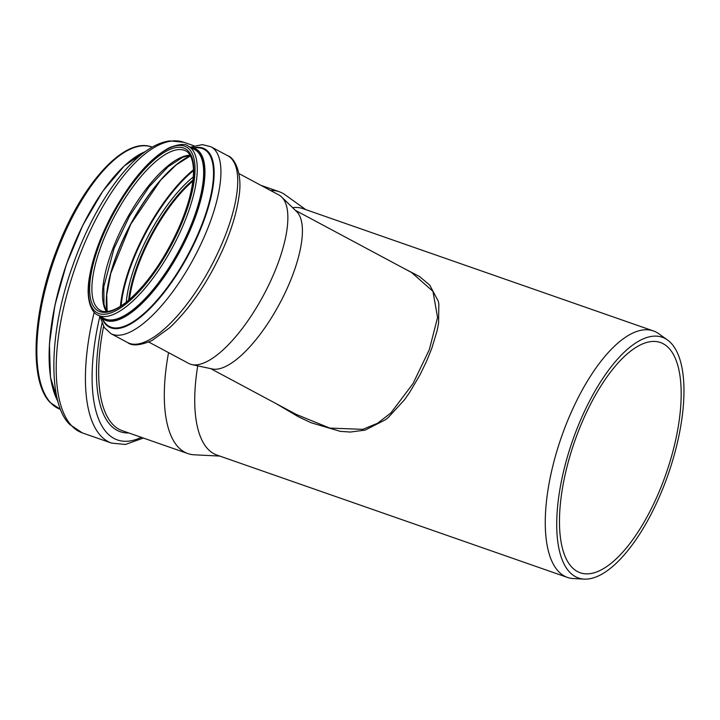 <?xml version="1.0" encoding="UTF-8"?>
<svg xmlns="http://www.w3.org/2000/svg" width="720" height="720" viewBox="0 0 720 720"><rect width="100%" height="100%" fill="white"/><g stroke="black" fill="none" stroke-linecap="round" stroke-linejoin="round"><path stroke-width="1.08" d="M667.602 340.056L658.845 333.783A130.518 51.912 109.2 0 0 653.445 330.957A130.518 51.912 109.2 0 0 571.275 412.191A130.518 51.912 109.2 0 0 556.2 453.402A130.518 51.912 109.2 0 0 567.423 577.413A130.518 51.912 109.2 0 0 573.408 578.565L584.163 579.105A127.458 50.697 109.2 0 0 668.187 474.345A127.458 50.697 109.2 0 0 667.602 340.056A127.458 50.697 109.2 0 0 582.084 416.628A127.458 50.697 109.2 0 0 584.163 579.105M583.749 418.41A121.905 48.492 109.2 0 0 582.966 420.183A121.905 48.492 109.2 0 0 580.149 572.742A121.905 48.492 109.2 0 0 666.099 473.616A121.905 48.492 109.2 0 0 660.492 342.54A121.905 48.492 109.2 0 0 583.749 418.41M168.561 352.647A138.672 55.152 109.2 0 0 178.164 447.075A138.672 55.152 109.2 0 0 187.866 453.573A138.672 55.152 109.2 0 0 194.22 454.797L219.762 456.075M305.784 209.619L284.994 194.724A138.672 55.152 109.2 0 0 279.252 191.727A138.672 55.152 109.2 0 0 270.549 190.494M197.73 365.85A130.518 51.912 109.2 0 0 216.909 455.076L567.423 577.413M653.445 330.957L302.922 208.62A130.518 51.912 109.2 0 0 292.608 207.648M411.606 272.547L432.945 291.312L437.571 317.502L429.318 349.65L413.01 383.607L390.915 412.902L377.631 423.225L362.781 429.345L329.787 428.094L296.343 414.459L210.69 368.622M238.923 173.574L278.874 194.949A95.544 33.795 118.2 0 1 281.664 197.001L296.577 211.509A89.757 31.752 118.2 0 1 279.603 303.705A89.757 31.752 118.2 0 1 212.319 368.973L191.97 364.617A95.544 33.795 118.2 0 1 188.721 363.429L148.77 342.054M276.633 403.911L298.26 416.682L311.094 422.757L340.155 431.334L350.28 432.054L365.148 430.11L385.524 419.706L388.305 417.447L404.46 399.807L409.662 392.391L419.976 374.877L426.402 361.629L431.775 348.381L437.103 330.75L438.579 323.163L438.84 303.948L438.282 301.212L429.714 285.093L419.526 276.534L402.723 267.786M281.664 197.001A95.544 33.795 118.2 0 1 272.052 277.875A95.544 33.795 118.2 0 1 191.97 364.617M129.483 299.52A90.162 31.896 118.2 0 1 192.834 181.125M129.348 299.637A90.405 31.986 118.2 0 1 192.861 180.945M103.572 326.439A138.672 55.152 109.2 0 0 112.536 424.17A138.672 55.152 109.2 0 0 122.238 430.668L187.866 453.573M100.404 310.347A90.405 31.986 118.2 0 1 114.867 215.55A90.405 31.986 118.2 0 1 185.715 150.921C188.172 151.677 195.336 158.067 193.023 179.514C191.385 193.95 186.525 210.348 178.425 228.708C164.034 259.965 147.303 283.914 128.25 300.573C111.681 314.388 102.393 311.976 100.404 310.347M178.569 228.654A92.043 32.562 118.2 0 1 91.449 302.067A92.043 32.562 118.2 0 1 155.133 159.03A92.043 32.562 118.2 0 1 178.569 228.654M179.415 228.627A94.158 33.309 118.2 0 1 90.297 303.732A94.158 33.309 118.2 0 1 155.448 157.401A94.158 33.309 118.2 0 1 179.415 228.627M181.413 229.32A95.787 33.885 118.2 0 1 97.866 315.09C93.114 313.56 85.455 302.76 89.1 279.144C92.106 259.38 99.792 237.771 112.176 214.308C130.788 180.522 149.859 158.31 169.389 147.672C179.208 143.955 185.499 143.46 188.253 146.178A95.787 33.885 118.2 0 1 181.413 229.32M188.253 146.178L194.643 149.598A95.787 33.885 118.2 0 1 187.794 232.74A95.787 33.885 118.2 0 1 104.256 318.51L97.866 315.09M192.024 148.194A96.282 34.056 118.2 0 1 188.397 232.947A96.282 34.056 118.2 0 1 101.628 317.106M191.511 147.924A96.453 34.119 118.2 0 1 188.469 232.947A96.453 34.119 118.2 0 1 101.124 316.836M190.71 147.492A96.903 34.281 118.2 0 1 188.892 233.064A96.903 34.281 118.2 0 1 100.323 316.404L104.697 322.416A100.44 35.532 118.2 0 0 196.884 236.538A100.44 35.532 118.2 0 0 198.135 147.798L190.683 147.483M195.336 147.681A100.89 35.694 118.2 0 1 197.307 236.664A100.89 35.694 118.2 0 1 103.041 320.148M194.481 147.645A101.088 35.757 118.2 0 1 197.388 236.664A101.088 35.757 118.2 0 1 102.546 319.464M190.224 147.231L202.302 144.603L210.951 146.763A105.984 37.494 118.2 0 1 203.382 238.752A105.984 37.494 118.2 0 1 110.943 333.648L104.283 327.546L99.837 316.143M220.185 247.743A105.984 37.494 118.2 0 1 127.755 342.639C132.165 346.203 140.22 345.51 151.929 340.569L169.722 327.681C190.17 308.322 207.828 282.357 222.696 249.804C231.111 230.814 236.475 213.399 238.797 197.568C242.928 174.492 234.99 157.824 227.754 155.754A105.984 37.494 118.2 0 1 220.185 247.743M128.628 300.249A90.405 31.986 118.2 0 1 192.969 180.009M126.288 302.157A91.899 32.508 118.2 0 1 193.257 176.994M121.104 305.883A100.152 35.433 118.2 0 1 193.482 170.622M120.42 306.324A100.602 35.586 118.2 0 1 193.464 169.812M106.353 304.992A96.633 34.182 118.2 0 1 184.554 158.841M107.109 311.535A96.246 34.047 118.2 0 1 130.698 224.019A96.246 34.047 118.2 0 1 190.422 155.844M106.362 311.589A90.405 31.986 118.2 0 1 125.487 221.229A90.405 31.986 118.2 0 1 190.053 155.196M50.715 402.849A138.915 55.251 109.2 0 0 60.435 409.365L50.175 402.498C28.737 381.096 32.328 311.868 56.961 249.219C81.621 184.041 124.488 136.296 151.992 147.051A138.915 55.251 109.2 0 0 59.04 246.582A138.915 55.251 109.2 0 0 50.715 402.849M117.792 172.548A140.031 55.692 109.2 0 0 49.536 368.118M145.17 151.668A140.472 55.872 109.2 0 0 66.546 264.357A140.472 55.872 109.2 0 0 57.978 401.499M71.559 425.673A153.918 61.218 109.2 0 0 82.332 432.891L69.939 424.62C48.096 404.532 48.132 333.693 72.432 266.526C90.036 215.631 118.683 170.127 145.755 151.254C153.945 145.395 161.964 141.948 169.803 140.895L183.771 142.254A153.918 61.218 109.2 0 0 80.784 252.54A153.918 61.218 109.2 0 0 71.559 425.673M94.203 312.246A153.918 61.218 109.2 0 0 100.8 435.879A153.918 61.218 109.2 0 0 111.564 443.097L125.397 444.465L143.397 438.057M99.864 316.332A149.022 59.274 109.2 0 0 106.992 432.963A149.022 59.274 109.2 0 0 141.318 437.328M101.988 323.343A140.301 55.8 109.2 0 0 110.475 425.142A140.301 55.8 109.2 0 0 128.835 432.972M260.847 185.301L279.252 191.727M295.38 210.348L411.615 272.538M110.943 333.648L127.755 342.639M210.951 146.763L227.754 155.754M107.145 311.535L106.731 294.696L110.817 273.258L130.824 224.091L160.632 180.171L176.202 164.871L190.44 155.88M106.587 311.571L104.022 304.362L103.797 286.758L114.048 248.49L129.582 215.991L149.094 186.813L168.129 166.707L182.682 157.284L190.161 155.385M57.987 401.553L50.463 377.244L49.41 344.133L54.909 305.28L66.429 264.321L82.899 225.081L102.771 191.25L124.2 165.987L145.215 151.641M82.332 432.891L111.564 443.097M183.771 142.254L194.058 145.845"/></g></svg>

